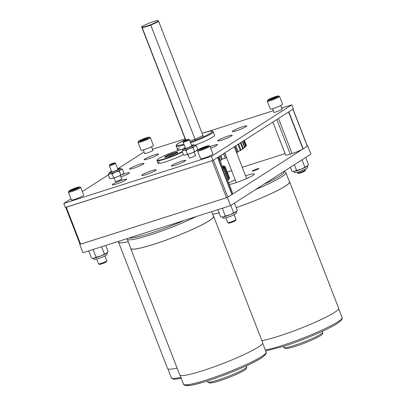 <?xml version="1.0" encoding="UTF-8"?>
<svg xmlns="http://www.w3.org/2000/svg" width="406" height="406" viewBox="0 0 406 406"><rect width="100%" height="100%" fill="white"/><g stroke="black" fill="none" stroke-linecap="round" stroke-linejoin="round"><path stroke-width="0.61" d="M182.984 149.164A15.093 1.68 -21.2 0 0 168.211 154.047A15.093 1.68 -21.2 0 0 157.32 159.7A15.093 1.68 -21.2 0 0 157.193 159.898A15.093 1.68 -21.2 0 0 166.095 158.294A15.093 1.68 -21.2 0 0 182.203 151.59M182.35 151.976A15.443 1.72 158.8 0 1 166.688 158.513A15.443 1.72 158.8 0 1 156.97 160.563A15.443 1.72 158.8 0 1 156.995 160.345L157.193 159.898M164.811 156.985A6.973 0.776 158.8 0 1 171.961 153.549A6.973 0.776 158.8 0 1 177.737 152.225A6.973 0.776 158.8 0 1 177.676 152.316A6.973 0.776 158.8 0 1 171.261 155.478A6.973 0.776 158.8 0 1 164.816 157.234A6.973 0.776 158.8 0 1 164.811 156.985M177.463 152.514A6.618 0.736 -21.2 0 0 171.327 154.204A6.618 0.736 -21.2 0 0 165.267 157.193A6.618 0.736 -21.2 0 0 165.217 157.269M236.226 207.613A44.305 4.938 -21.2 0 0 289.493 181.954L285.88 172.641A44.305 4.938 158.8 0 1 255.678 189.516M289.331 181.543A44.482 4.958 158.8 0 1 289.656 181.888A44.482 4.958 158.8 0 1 236.236 207.633M289.656 181.888L338.675 308.271A44.482 4.958 158.8 0 1 278.8 336.158A44.482 4.958 158.8 0 1 261.875 340.654M219.144 212.876A44.482 4.958 158.8 0 1 212.678 214.302M212.663 214.261A44.305 4.938 -21.2 0 0 219.133 212.845M217.789 157.361A11.013 1.228 158.8 0 1 217.58 157.498L213.46 160.142L227.822 197.164L226.497 197.727L80.084 244.361L65.747 207.405M218.56 156.873L232.826 193.662A8.825 0.985 158.8 0 1 232.151 194.388A11.013 1.228 158.8 0 1 231.938 194.525L227.822 197.164M226.497 197.727L212.135 160.705L65.721 207.339M196.083 216.621A44.305 4.938 158.8 0 1 152.494 234.206A44.305 4.938 158.8 0 1 127.296 239.195L130.905 248.502A44.305 4.938 -21.2 0 0 163.669 240.925A44.305 4.938 -21.2 0 0 209.268 220.661A44.305 4.938 -21.2 0 0 213.515 216.464L211.653 211.653M213.358 216.048A44.482 4.958 158.8 0 1 213.683 216.398A44.482 4.958 158.8 0 1 209.415 220.615A44.482 4.958 158.8 0 1 163.633 240.961A44.482 4.958 158.8 0 1 130.742 248.568A44.482 4.958 158.8 0 1 130.747 248.091M213.683 216.398L262.702 342.781A44.482 4.958 158.8 0 1 258.434 346.998A44.482 4.958 158.8 0 1 212.658 367.344A44.482 4.958 158.8 0 1 179.762 374.951L130.742 248.568M222.331 166.592A21.168 2.36 -21.2 0 0 223.518 166.018A45.893 5.116 -21.2 0 0 223.127 166.003A21.168 2.36 -21.2 0 0 222.229 166.333M222.564 167.206A21.168 2.36 -21.2 0 0 224.67 166.247A45.893 5.116 -21.2 0 0 224.442 166.166A21.168 2.36 -21.2 0 0 222.442 166.886M223.518 166.018L223.681 166.435M222.787 167.774A21.168 2.36 -21.2 0 0 225.157 166.749A45.893 5.116 -21.2 0 0 225.132 166.673A45.893 5.116 -21.2 0 0 225.097 166.597A21.168 2.36 -21.2 0 0 222.655 167.439M224.67 166.247L224.838 166.683M223.001 168.328A21.168 2.36 -21.2 0 0 224.965 167.511L229.344 178.792A45.893 5.116 158.8 0 0 229.451 178.579L225.076 167.297A21.168 2.36 -21.2 0 0 222.879 168.008M225.157 166.749L229.532 178.031A21.168 2.36 158.8 0 1 229.283 178.143M223.214 168.876A21.168 2.36 -21.2 0 0 224.102 168.52L228.482 179.802A45.893 5.116 158.8 0 0 228.761 179.528L224.381 168.246A21.168 2.36 -21.2 0 0 223.117 168.622M229.344 178.792A21.168 2.36 158.8 0 1 228.593 179.107M228.482 179.802A21.168 2.36 158.8 0 1 227.593 180.162M224.102 168.52A45.893 5.116 -21.2 0 0 224.381 168.246M225.132 166.673L229.507 177.955A45.893 5.116 158.8 0 1 229.532 178.031M184.801 148.545A4.227 0.472 158.8 0 1 185.446 148.104M185.369 147.906A4.227 0.472 -21.2 0 0 184.664 148.489A4.227 0.472 -21.2 0 0 186.851 148.078A4.227 0.472 -21.2 0 0 192.54 145.434A4.227 0.472 -21.2 0 0 191.622 145.48M191.541 145.272L194.048 144.78L195.134 145.505A6.618 0.736 158.8 0 1 194.499 146.13A6.618 0.736 158.8 0 1 189.358 148.535A6.618 0.736 158.8 0 1 186.227 149.652A6.618 0.736 158.8 0 1 183.822 150.301L182.02 151.118L182.766 150.205M188.044 154.336A6.618 0.736 158.8 0 1 185.643 154.985L191.175 153.219A6.618 0.736 158.8 0 1 188.044 154.336M185.643 154.985A6.618 0.736 158.8 0 1 184.857 155.072L185.643 154.985M196.885 150.367A6.618 0.736 158.8 0 1 196.834 150.423A6.618 0.736 158.8 0 1 196.316 150.814A6.618 0.736 158.8 0 1 191.175 153.219L196.316 150.814L197.727 149.357L196.255 145.561L194.499 146.13L193.089 147.586L189.358 148.535L185.973 150.367L183.822 150.301A6.618 0.736 158.8 0 1 182.791 150.291L183.025 149.114L185.288 147.698A5.608 0.624 158.8 0 0 186.278 148.449A5.608 0.624 158.8 0 0 193.119 145.571A5.608 0.624 158.8 0 0 191.546 145.282M182.02 151.118L183.492 154.919L184.522 155.051M195.098 145.419L196.255 145.561M193.089 147.586L194.565 151.387M185.973 150.367L187.445 154.168M191.698 145.678A4.227 0.472 158.8 0 1 192.48 145.566M290.397 167.262L291.929 171.22L293.523 171.398A7.724 0.863 -21.2 0 0 294.436 171.296A7.724 0.863 -21.2 0 0 297.238 170.54A7.724 0.863 -21.2 0 0 300.897 169.236A7.724 0.863 -21.2 0 0 306.895 166.435A7.724 0.863 -21.2 0 0 307.499 165.978L308.54 164.734L305.713 157.442M293.132 171.378L294.436 171.296L296.547 170.342L300.897 169.236L307.697 165.775M304.85 167.099L302.023 159.807M296.547 170.342L294.365 164.719M88.686 250.883L91.487 258.104L93.081 258.282A7.724 0.863 -21.2 0 0 93.994 258.18A7.724 0.863 -21.2 0 0 96.795 257.424A7.724 0.863 -21.2 0 0 100.455 256.12A7.724 0.863 -21.2 0 0 106.453 253.319A7.724 0.863 -21.2 0 0 107.057 252.862L108.097 251.618L105.702 245.452M92.69 258.257L93.994 258.18L96.1 257.226L100.455 256.12L107.255 252.659M94.096 249.157L93.197 249.741L96.1 257.226M104.408 253.983L101.601 246.762M293.046 109.123L307.393 146.119L303.17 148.86A11.013 1.228 158.8 0 1 302.942 149.007A8.825 0.985 158.8 0 1 292.092 153.585L290.265 154.168A8.932 0.995 158.8 0 1 285.631 155.031L272.847 122.069M285.093 153.63L242.25 167.297M231.638 170.682L227.233 172.088M293.03 109.092L288.813 111.833A11.013 1.228 158.8 0 1 288.58 111.98L302.942 149.007M218.956 156.614L220.443 160.446A21.168 2.36 158.8 0 1 219.991 160.563M223.467 153.722L225.244 158.299A21.168 2.36 158.8 0 1 222.3 159.091A41.919 4.674 158.8 0 1 221.503 159.451M222.3 159.091L220.864 155.391M221.671 159.903L220.108 155.879L221.656 159.847A21.168 2.36 158.8 0 1 221.671 159.903A45.893 5.116 158.8 0 1 220.443 160.446M225.244 158.299A45.893 5.116 158.8 0 0 226.396 157.772L224.554 153.026M234.998 146.333L237.327 152.326A21.168 2.36 158.8 0 1 236.551 152.595M237.972 144.424L240.367 150.596A21.168 2.36 158.8 0 1 237.972 151.453M237.327 152.326A45.893 5.116 158.8 0 0 238.139 151.88L235.79 145.825M240.423 142.856L242.824 149.043A21.168 2.36 158.8 0 1 240.875 149.778M240.367 150.596A45.893 5.116 158.8 0 0 241.037 150.19L238.637 144.003M242.321 141.638L244.666 147.693A21.168 2.36 158.8 0 1 243.189 148.276M242.824 149.043A45.893 5.116 158.8 0 0 243.346 148.687L240.951 142.516M243.625 140.801L245.863 146.566A21.168 2.36 158.8 0 1 244.869 146.977M244.666 147.693A45.893 5.116 158.8 0 0 245.026 147.388L242.702 141.395M244.321 140.354L246.386 145.678A21.168 2.36 158.8 0 1 245.889 145.896M245.863 146.566A45.893 5.116 158.8 0 0 246.056 146.322L243.859 140.654M246.386 145.678A45.893 5.116 158.8 0 0 246.417 145.495L244.402 140.303M195.174 139.187L202.838 135.604M189.851 140.902L194.916 139.288M195.448 155.341A3.532 0.396 158.8 0 1 195.656 155.391A3.532 0.396 158.8 0 1 195.322 155.726A3.532 0.396 158.8 0 1 191.688 157.34A3.532 0.396 158.8 0 1 189.074 157.944A3.532 0.396 158.8 0 1 189.196 157.767M121.633 178.894A3.532 0.396 158.8 0 1 121.841 178.939A3.532 0.396 158.8 0 1 121.501 179.274A3.532 0.396 158.8 0 1 117.867 180.893A3.532 0.396 158.8 0 1 115.258 181.497A3.532 0.396 158.8 0 1 115.38 181.315M144.648 153.402A4.517 0.502 -21.2 0 0 144.592 153.539A4.517 0.502 -21.2 0 0 147.931 152.768A4.517 0.502 -21.2 0 0 152.58 150.702A4.517 0.502 -21.2 0 0 153.016 150.271A4.517 0.502 -21.2 0 0 152.879 150.21M231.425 136.025A7.729 0.863 -21.2 0 0 232.166 135.289A7.729 0.863 -21.2 0 0 226.446 136.614A7.729 0.863 -21.2 0 0 218.489 140.146A7.729 0.863 -21.2 0 0 217.748 140.882A7.729 0.863 -21.2 0 0 223.467 139.557A7.729 0.863 -21.2 0 0 231.425 136.025M155.447 170.53A7.729 0.863 -21.2 0 0 156.193 169.799A7.729 0.863 -21.2 0 0 150.474 171.124A7.729 0.863 -21.2 0 0 142.516 174.656A7.729 0.863 -21.2 0 0 141.775 175.392A7.729 0.863 -21.2 0 0 147.495 174.067A7.729 0.863 -21.2 0 0 155.447 170.53M143.272 164.146A7.729 0.863 -21.2 0 0 144.013 163.41A7.729 0.863 -21.2 0 0 138.299 164.734A7.729 0.863 -21.2 0 0 130.341 168.272A7.729 0.863 -21.2 0 0 129.6 169.003A7.729 0.863 -21.2 0 0 135.315 167.683A7.729 0.863 -21.2 0 0 143.272 164.146M120.892 176.98A7.729 0.863 -21.2 0 0 128.661 173.509A7.729 0.863 -21.2 0 0 129.402 172.778A7.729 0.863 -21.2 0 0 121.597 174.879M157.883 154.777A7.729 0.863 -21.2 0 0 158.624 154.047A7.729 0.863 -21.2 0 0 152.905 155.371A7.729 0.863 -21.2 0 0 144.947 158.903A7.729 0.863 -21.2 0 0 144.206 159.639A7.729 0.863 -21.2 0 0 149.926 158.315A7.729 0.863 -21.2 0 0 157.883 154.777M246.031 126.657A7.729 0.863 -21.2 0 0 246.777 125.926A7.729 0.863 -21.2 0 0 241.057 127.245A7.729 0.863 -21.2 0 0 233.1 130.783A7.729 0.863 -21.2 0 0 232.359 131.519A7.729 0.863 -21.2 0 0 238.078 130.194A7.729 0.863 -21.2 0 0 246.031 126.657M210.729 148.226A7.729 0.863 -21.2 0 0 216.814 145.389A7.729 0.863 -21.2 0 0 217.555 144.653A7.729 0.863 -21.2 0 0 210.105 146.622M184.979 161.111A7.729 0.863 -21.2 0 0 185.72 160.38A7.729 0.863 -21.2 0 0 180 161.705A7.729 0.863 -21.2 0 0 172.042 165.237A7.729 0.863 -21.2 0 0 171.302 165.973A7.729 0.863 -21.2 0 0 177.021 164.648A7.729 0.863 -21.2 0 0 184.979 161.111M125.921 179.949A7.729 0.863 -21.2 0 0 126.662 179.219A7.729 0.863 -21.2 0 0 120.947 180.543A7.729 0.863 -21.2 0 0 112.99 184.075A7.729 0.863 -21.2 0 0 112.249 184.811A7.729 0.863 -21.2 0 0 117.963 183.487A7.729 0.863 -21.2 0 0 125.921 179.949M194.961 145.206A19.858 2.213 -21.2 0 0 212.663 137.121A19.858 2.213 -21.2 0 0 214.566 135.239L213.206 131.737A19.858 2.213 158.8 0 1 211.303 133.62A19.858 2.213 158.8 0 1 190.587 142.8M273.862 112.178A4.517 0.502 -21.2 0 0 273.801 112.32A4.517 0.502 -21.2 0 0 277.141 111.548A4.517 0.502 -21.2 0 0 281.794 109.478A4.517 0.502 -21.2 0 0 282.226 109.052A4.517 0.502 -21.2 0 0 282.089 108.991M179.442 147.718A19.858 2.213 -21.2 0 0 177.539 149.601A19.858 2.213 -21.2 0 0 183.05 149.083M70.964 198.838L63.798 203.431L211.435 156.33L291.782 104.824L281.718 108.037M273.294 110.721L207.684 131.651M185.095 138.862L152.509 149.256M144.089 151.961L117.847 168.784M108.295 174.905L82.332 191.551M159.467 161.715A15.443 1.72 -21.2 0 0 157.985 163.176A15.443 1.72 -21.2 0 0 167.703 161.126A15.443 1.72 -21.2 0 0 183.365 154.59M63.798 203.431L65.386 207.517L213.023 160.421L293.371 108.915L291.782 104.824M211.435 156.33L213.023 160.421M110.98 172.098A4.227 0.472 158.8 0 1 111.63 171.652M111.554 171.454A4.227 0.472 -21.2 0 0 110.843 172.037A4.227 0.472 -21.2 0 0 113.035 171.631A4.227 0.472 -21.2 0 0 118.725 168.982A4.227 0.472 -21.2 0 0 117.806 169.028M117.725 168.82L120.227 168.328L121.318 169.053A6.618 0.736 158.8 0 1 120.683 169.678A6.618 0.736 158.8 0 1 115.543 172.083A6.618 0.736 158.8 0 1 112.406 173.2A6.618 0.736 158.8 0 1 110.006 173.849L108.199 174.666L108.945 173.753M114.223 177.884A6.618 0.736 158.8 0 1 111.823 178.533L117.359 176.767A6.618 0.736 158.8 0 1 114.223 177.884M111.823 178.533A6.618 0.736 158.8 0 1 111.036 178.62L111.823 178.533M123.069 173.915A6.618 0.736 158.8 0 1 123.018 173.971A6.618 0.736 158.8 0 1 122.5 174.362A6.618 0.736 158.8 0 1 117.359 176.767L122.5 174.362L123.911 172.905L122.434 169.109L120.683 169.678L119.273 171.134L115.543 172.083L112.157 173.915L110.006 173.849A6.618 0.736 158.8 0 1 108.975 173.839L109.209 172.662L111.472 171.246A5.608 0.624 158.8 0 0 112.462 171.997A5.608 0.624 158.8 0 0 119.303 169.119A5.608 0.624 158.8 0 0 117.73 168.83M108.199 174.666L109.676 178.467L110.706 178.599M121.282 168.967L122.434 169.109M119.273 171.134L120.744 174.935M112.157 173.915L113.629 177.716M117.882 169.226A4.227 0.472 158.8 0 1 118.659 169.119M236.008 219.575L235.607 220.478A3.705 0.411 158.8 0 1 230.618 222.747A3.705 0.411 158.8 0 1 228.735 223.138L227.832 222.747A4.415 0.492 -21.2 0 0 230.075 222.28A4.415 0.492 -21.2 0 0 236.008 219.575A4.415 0.492 -21.2 0 0 236.013 219.514L234.145 214.693M201.061 149.479A5.912 0.66 -21.2 0 0 206.776 147.231A5.912 0.66 -21.2 0 0 208.958 145.718A5.912 0.66 -21.2 0 0 205.954 146.343A5.912 0.66 -21.2 0 0 198.001 149.966A5.912 0.66 -21.2 0 0 201.061 149.479M208.958 145.718L209.861 146.109A6.618 0.736 158.8 0 1 209.932 146.17A6.618 0.736 158.8 0 1 201.021 150.321A6.618 0.736 158.8 0 1 197.59 150.961A6.618 0.736 158.8 0 1 197.6 150.865L198.001 149.966M197.59 150.961L200.61 158.741A6.618 0.736 -21.2 0 0 204.04 158.107A6.618 0.736 -21.2 0 0 212.952 153.955L209.932 146.17M207.456 146.368L205.7 147.495L201.752 149.038L199.559 149.454L201.315 148.327L205.263 146.784L207.456 146.368M225.914 217.885L227.786 222.706A4.415 0.492 -21.2 0 0 227.832 222.747M201.807 149.012L201.65 148.616L200.676 149.241M205.375 147.622L205.218 147.221L201.65 148.616L201.315 148.327M206.507 146.977L205.218 147.221L205.263 146.784M118.445 241.387L118.73 242.118A44.305 4.938 -21.2 0 0 128.24 241.636M128.255 241.661A44.482 4.958 158.8 0 1 118.562 242.179A44.482 4.958 158.8 0 1 118.567 241.707M177.102 368.085A44.482 4.958 158.8 0 1 167.587 368.562L118.562 242.179M305.657 169.825L305.251 170.723A3.705 0.411 158.8 0 1 300.267 172.997A3.705 0.411 158.8 0 1 298.385 173.387L297.476 172.997A4.415 0.492 -21.2 0 0 299.719 172.53A4.415 0.492 -21.2 0 0 305.657 169.825A4.415 0.492 -21.2 0 0 305.662 169.764L305.378 169.028M270.706 99.729A5.912 0.66 -21.2 0 0 276.42 97.481A5.912 0.66 -21.2 0 0 278.607 95.963A5.912 0.66 -21.2 0 0 275.603 96.592A5.912 0.66 -21.2 0 0 267.65 100.216A5.912 0.66 -21.2 0 0 270.706 99.729M278.607 95.963L279.511 96.359A6.618 0.736 158.8 0 1 279.582 96.42A6.618 0.736 158.8 0 1 270.67 100.566A6.618 0.736 158.8 0 1 267.239 101.206A6.618 0.736 158.8 0 1 267.244 101.114L267.65 100.216M267.239 101.206L270.259 108.991A6.618 0.736 -21.2 0 0 273.69 108.351A6.618 0.736 -21.2 0 0 282.596 104.205L279.582 96.42M277.1 96.618L275.349 97.739L271.401 99.282L269.208 99.698L270.959 98.577L274.908 97.034L277.1 96.618M297.146 172.22L297.431 172.956A4.415 0.492 -21.2 0 0 297.476 172.997M271.452 99.262L271.299 98.861L270.325 99.49M275.024 97.866L274.867 97.47L271.299 98.861L270.959 98.577M276.156 97.222L274.867 97.47L274.908 97.034M175.189 153.803A5.897 0.655 -21.2 0 0 167.764 156.686M188.282 139.598A2.695 0.299 158.8 0 1 185.364 140.877A2.695 0.299 158.8 0 1 183.512 141.252A2.695 0.299 158.8 0 1 183.766 141.034A2.695 0.299 158.8 0 1 186.405 139.852A2.695 0.299 158.8 0 1 188.511 139.314A2.695 0.299 158.8 0 1 188.282 139.598M188.511 139.314L189.353 139.679A3.355 0.376 158.8 0 1 189.389 139.71A3.355 0.376 158.8 0 1 189.064 140.029A3.355 0.376 158.8 0 1 185.613 141.562A3.355 0.376 158.8 0 1 183.131 142.136A3.355 0.376 158.8 0 1 183.136 142.09L183.512 141.252M141.496 140.948A5.912 0.66 -21.2 0 0 147.211 138.7A5.912 0.66 -21.2 0 0 149.393 137.182A5.912 0.66 -21.2 0 0 146.388 137.812A5.912 0.66 -21.2 0 0 138.441 141.435A5.912 0.66 -21.2 0 0 141.496 140.948M149.393 137.182L150.301 137.578A6.618 0.736 158.8 0 1 150.367 137.639A6.618 0.736 158.8 0 1 141.461 141.79A6.618 0.736 158.8 0 1 138.025 142.425A6.618 0.736 158.8 0 1 138.035 142.333L138.441 141.435M138.025 142.425L141.044 150.21A6.618 0.736 -21.2 0 0 144.475 149.57A6.618 0.736 -21.2 0 0 153.387 145.424L150.367 137.639M147.891 137.837L146.14 138.959L142.191 140.501L139.994 140.923L141.75 139.796L145.698 138.253L147.891 137.837M142.242 140.481L142.09 140.08L141.11 140.709M145.81 139.091L145.658 138.69L142.09 140.08L141.75 139.796M146.942 138.446L145.658 138.69L145.698 138.253M217.895 209.658L220.697 216.885L222.29 217.063A7.724 0.863 -21.2 0 0 223.204 216.961A7.724 0.863 -21.2 0 0 226.005 216.205A7.724 0.863 -21.2 0 0 229.664 214.901A7.724 0.863 -21.2 0 0 235.663 212.094A7.724 0.863 -21.2 0 0 236.267 211.638L237.307 210.399L234.48 203.107M221.899 217.037L223.204 216.961L225.315 216.007L229.664 214.901L236.465 211.435M223.305 207.933L222.412 208.522L225.315 216.007M233.617 212.764L230.791 205.472M157.66 20.3L149.479 22.909L141.882 26.461L142.465 27.405L150.646 24.796L158.244 21.244L157.66 20.3L158.716 21.462L150.799 25.162L142.278 27.882L141.669 26.897L185.598 140.161M203.447 136.797L158.716 21.462L158.244 21.244M195.413 140.177L150.646 24.796M185.796 140.08L142.278 27.882L142.465 27.405M141.882 26.461L141.669 26.897M258.465 168.891A3.532 0.396 -21.2 0 0 258.805 168.556A3.532 0.396 -21.2 0 0 256.196 169.16A3.532 0.396 -21.2 0 0 252.562 170.774A3.532 0.396 -21.2 0 0 252.222 171.109A3.532 0.396 -21.2 0 0 254.831 170.505A3.532 0.396 -21.2 0 0 258.465 168.891M229.283 184.522A14.474 1.614 -21.2 0 0 241.413 180.731A14.474 1.614 -21.2 0 0 253.009 175.336A14.474 1.614 -21.2 0 0 254.4 173.966A14.474 1.614 -21.2 0 0 245.549 175.798M235.181 179.822A14.474 1.614 -21.2 0 0 228.796 183.06A14.474 1.614 -21.2 0 0 228.735 183.101M80.073 244.336L227.38 197.448L230.552 205.624L310.905 154.118L307.733 145.937L307.367 146.053M227.38 197.448L307.733 145.937M79.749 244.544L82.915 252.72L230.552 205.624M114.462 163.146A2.695 0.299 158.8 0 1 111.548 164.425A2.695 0.299 158.8 0 1 109.696 164.8A2.695 0.299 158.8 0 1 109.95 164.582A2.695 0.299 158.8 0 1 112.589 163.4A2.695 0.299 158.8 0 1 114.695 162.862A2.695 0.299 158.8 0 1 114.462 163.146M114.695 162.862L115.532 163.227A3.355 0.376 158.8 0 1 115.568 163.263A3.355 0.376 158.8 0 1 115.248 163.577A3.355 0.376 158.8 0 1 111.797 165.11A3.355 0.376 158.8 0 1 109.315 165.684A3.355 0.376 158.8 0 1 109.321 165.638L109.696 164.8M106.798 260.794L106.392 261.697A3.705 0.411 158.8 0 1 101.409 263.966A3.705 0.411 158.8 0 1 99.526 264.362L98.622 263.966A4.415 0.492 -21.2 0 0 100.861 263.499A4.415 0.492 -21.2 0 0 106.798 260.794A4.415 0.492 -21.2 0 0 106.803 260.733L104.931 255.912M71.852 190.698A5.912 0.66 -21.2 0 0 77.561 188.45A5.912 0.66 -21.2 0 0 79.749 186.938A5.912 0.66 -21.2 0 0 76.744 187.562A5.912 0.66 -21.2 0 0 68.792 191.185A5.912 0.66 -21.2 0 0 71.852 190.698M79.749 186.938L80.652 187.328A6.618 0.736 158.8 0 1 80.723 187.389A6.618 0.736 158.8 0 1 71.811 191.541A6.618 0.736 158.8 0 1 68.381 192.18A6.618 0.736 158.8 0 1 68.391 192.084L68.792 191.185M68.381 192.18L71.4 199.965A6.618 0.736 -21.2 0 0 74.831 199.326A6.618 0.736 -21.2 0 0 83.743 195.174L80.723 187.389M78.246 187.587L76.49 188.714L72.542 190.257L70.35 190.673L72.106 189.546L76.049 188.008L78.246 187.587M96.704 259.104L98.577 263.925A4.415 0.492 -21.2 0 0 98.622 263.966M72.598 190.236L72.441 189.835L71.466 190.46M76.166 188.841L76.008 188.44L72.441 189.835L72.106 189.546M77.297 188.196L76.008 188.44L76.049 188.008M294.548 345.344A20.899 2.329 -21.2 0 0 322.679 332.24C322.79 333.488 322.455 334.321 321.674 334.747C320.999 336.077 306.332 343.004 295.548 346.298C288.133 348.556 286.027 348.779 284.87 348.389L283.713 347.353A20.899 2.329 -21.2 0 0 294.548 345.344M263.875 184.263A42.914 4.786 -21.2 0 0 283.758 171.515M265.296 349.957A44.305 4.938 -21.2 0 0 282.485 345.42A44.305 4.938 -21.2 0 0 342.121 317.644C342.436 317.538 342.268 318.329 341.613 320.014L337.345 323.46C328.073 329.51 302.455 340.39 283.479 346.374L265.686 350.962M231.938 194.525L217.58 157.498M80.632 244.26L66.269 207.238M232.151 194.388L217.789 157.366M246.706 366.75C246.711 368.465 245.904 369.643 244.29 370.272C238.829 373.916 220.879 381.006 213.16 382.589L209.405 383.005L207.74 381.863A20.899 2.329 -21.2 0 0 223.193 378.29A20.899 2.329 -21.2 0 0 244.701 368.729A20.899 2.329 -21.2 0 0 246.706 366.75L246.34 365.811M244.042 370.389A19.508 2.172 158.8 0 1 222.178 379.935A19.508 2.172 158.8 0 1 209.745 382.097M129.154 237.972A42.914 4.786 -21.2 0 0 184.314 220.372M266.148 352.154C266.463 352.048 266.29 352.839 265.641 354.524L261.489 357.894C249.096 366.227 205.913 382.99 190.987 385.269L185.512 385.604C183.893 384.797 183.233 384.33 183.537 384.198A44.305 4.938 -21.2 0 0 216.302 376.621A44.305 4.938 -21.2 0 0 261.9 356.351A44.305 4.938 -21.2 0 0 266.148 352.154L262.697 343.253M261.236 358.011A42.914 4.786 158.8 0 1 216.474 377.854A42.914 4.786 158.8 0 1 185.298 384.837M292.092 153.585L278.47 118.466M290.265 154.168L276.826 119.521M307.291 146.221L292.929 109.194M303.17 148.86L288.813 111.833M184.197 144.886A19.858 2.213 158.8 0 1 176.179 146.099C176.011 145.191 176.711 144.303 178.295 143.435L185.43 139.73A19.153 2.137 -21.2 0 0 178.422 143.374A19.153 2.137 -21.2 0 0 183.908 144.14M190.302 142.07A19.153 2.137 -21.2 0 0 210.46 133.153A19.153 2.137 -21.2 0 0 202.081 133.275L209.79 131.204L211.922 131.016L213.206 131.737M181.284 378.392L174.204 379.311L173.337 379.214L171.362 377.808A44.305 4.938 -21.2 0 0 180.873 377.326M157.985 163.176L156.97 160.563M285.88 172.641L284.124 171.281M322.679 332.24L322.318 331.301M342.121 317.644L338.67 308.748M234.292 146.784L246.625 178.579M224.741 152.905L236.262 182.599M283.713 347.353L283.347 346.414M127.296 239.195L127.169 238.606M207.74 381.863L207.375 380.924M183.537 384.198L180.086 375.296M307.636 165.699C307.753 167.287 307.383 168.17 306.525 168.358C304.739 169.475 302.084 170.621 298.557 171.804C293.112 172.926 295.563 173.068 293.233 171.286M107.194 252.583C107.311 254.171 106.94 255.054 106.078 255.242C104.296 256.359 101.637 257.505 98.115 258.688C92.669 259.81 95.121 259.952 92.791 258.17M177.539 149.601L176.179 146.099M171.362 377.808L167.911 368.912M282.165 109.189L280.739 105.514M273.938 112.381L272.512 108.706M183.131 142.136L185.578 148.439M187.887 154.387L189.287 157.995M189.389 139.71L191.83 146.013M194.139 151.961L195.54 155.569M152.955 150.413L151.529 146.733M144.729 153.6L143.303 149.926M236.404 211.364C236.52 212.947 236.15 213.835 235.292 214.018C233.506 215.139 230.852 216.286 227.324 217.469C221.879 218.59 224.33 218.732 222.001 216.951M109.315 165.684L111.762 171.987M114.066 177.935L115.466 181.548M115.568 163.263L118.014 169.561M120.318 175.509L121.719 179.122"/></g></svg>
